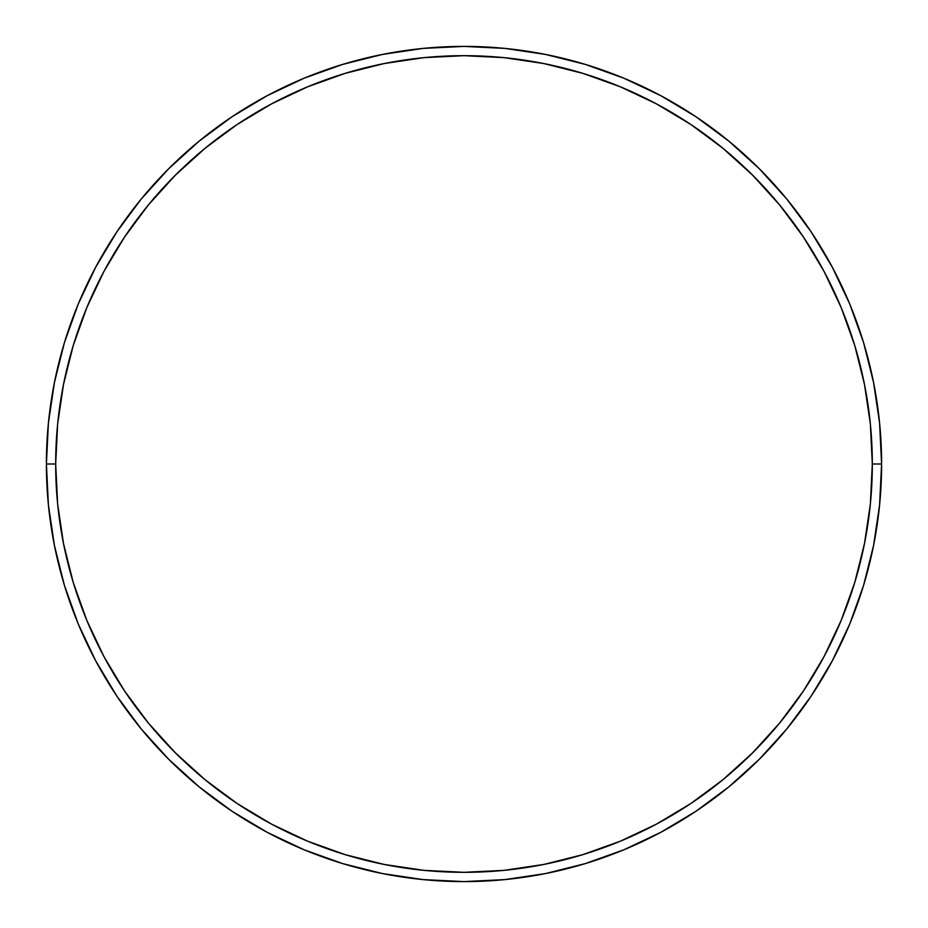 <?xml version="1.0" encoding="UTF-8"?>
<svg xmlns="http://www.w3.org/2000/svg" width="928" height="928" viewBox="0 0 928 928"><rect width="100%" height="100%" fill="white"/><g stroke="black" fill="none" stroke-linecap="round" stroke-linejoin="round"><path stroke-width="1.39" d="M46.4 464L55.68 464A408.32 408.32 0 0 1 464 55.68A408.32 408.32 0 0 1 872.32 464L881.6 464A417.6 417.6 0 0 0 464 46.4A417.6 417.6 0 0 0 46.4 464A417.6 417.6 0 0 1 464 46.4A417.6 417.6 0 0 1 881.6 464A417.6 417.6 0 0 1 464 881.6A417.6 417.6 0 0 1 46.4 464L48.407 423.064L54.427 382.533L64.38 342.78L78.184 304.187L95.712 267.148L116.777 231.988L141.195 199.079L168.71 168.71L199.079 141.195L231.988 116.777L267.148 95.712L304.187 78.184L342.78 64.38L382.533 54.427L423.064 48.407L464 46.4L504.936 48.407L545.467 54.427L585.22 64.38L623.813 78.184L660.852 95.712L696.012 116.777L728.921 141.195L759.29 168.71L786.805 199.079L811.223 231.988L832.288 267.148L849.816 304.187L863.62 342.78L873.573 382.533L879.593 423.064L881.6 464L879.593 504.936L873.573 545.467L863.62 585.22L849.816 623.813L832.288 660.852L811.223 696.012L786.805 728.921L759.29 759.29L728.921 786.805L696.012 811.223L660.852 832.288L623.813 849.816L585.22 863.62L545.467 873.573L504.936 879.593L464 881.6L423.064 879.593L382.533 873.573L342.78 863.62L304.187 849.816L267.148 832.288L231.988 811.223L199.079 786.805L168.71 759.29L141.195 728.921L116.777 696.012L95.712 660.852L78.184 623.813L64.38 585.22L54.427 545.467L48.407 504.936L46.4 464A417.6 417.6 0 0 0 464 881.6A417.6 417.6 0 0 0 881.6 464L872.32 464L870.36 423.98L864.478 384.343L854.734 345.471L841.244 307.748L824.11 271.521L803.509 237.15L779.636 204.96L752.724 175.276L723.04 148.364L690.85 124.491L656.479 103.89L620.252 86.756L582.529 73.266L543.657 63.522L504.02 57.64L464 55.68L423.98 57.64L384.343 63.522L345.471 73.266L307.748 86.756L271.521 103.89L237.15 124.491L204.96 148.364L175.276 175.276L148.364 204.96L124.491 237.15L103.89 271.521L86.756 307.748L73.266 345.471L63.522 384.343L57.64 423.98L55.68 464L57.64 504.02L63.522 543.657L73.266 582.529L86.756 620.252L103.89 656.479L124.491 690.85L148.364 723.04L175.276 752.724L204.96 779.636L237.15 803.509L271.521 824.11L307.748 841.244L345.471 854.734L384.343 864.478L423.98 870.36L464 872.32L504.02 870.36L543.657 864.478L582.529 854.734L620.252 841.244L656.479 824.11L690.85 803.509L723.04 779.636L752.724 752.724L779.636 723.04L803.509 690.85L824.11 656.479L841.244 620.252L854.734 582.529L864.478 543.657L870.36 504.02L872.32 464A408.32 408.32 0 0 1 464 872.32A408.32 408.32 0 0 1 55.68 464L46.4 464"/></g></svg>
